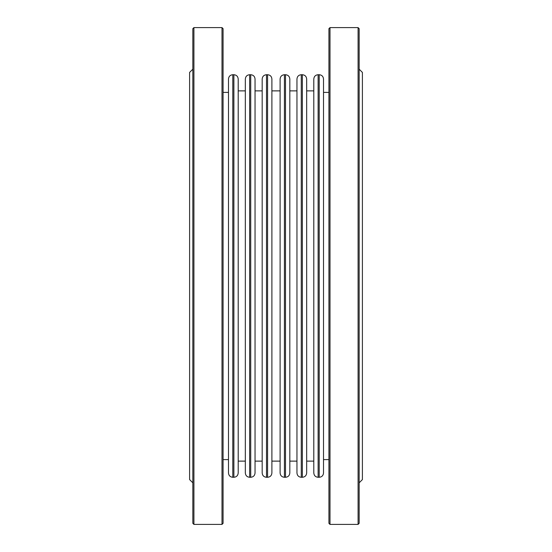 <?xml version="1.0" encoding="UTF-8"?>
<svg xmlns="http://www.w3.org/2000/svg" width="552" height="552" viewBox="0 0 552 552"><rect width="100%" height="100%" fill="white"/><g stroke="black" fill="none" stroke-linecap="round" stroke-linejoin="round"><path stroke-width="0.83" d="M245.329 276L245.329 79.039C245.585 76.417 247.027 74.975 249.649 74.72L249.649 477.28C247.027 477.025 245.585 475.582 245.329 472.96L245.329 276M249.649 477.28L250.725 477.28L250.725 74.72L249.649 74.72M238.202 461.127L245.329 461.127L245.329 90.873L238.202 90.873M250.725 74.72C253.354 74.975 254.789 76.417 255.045 79.039L255.045 472.96L255.045 461.127L262.179 461.127L262.179 90.873L255.045 90.873M262.179 276L262.179 79.039C262.435 76.417 263.87 74.975 266.499 74.72L266.499 477.28C263.87 477.025 262.435 475.582 262.179 472.96L262.179 276M266.499 477.28L267.575 477.28L267.575 74.72L266.499 74.72M267.575 74.72C270.197 74.975 271.639 76.417 271.894 79.039L271.894 472.96C271.639 475.582 270.197 477.025 267.575 477.28M228.48 276L228.48 79.039C228.735 76.417 230.177 74.975 232.799 74.72L232.799 477.28C230.177 477.025 228.735 475.582 228.48 472.96L228.48 276M232.799 477.28L233.882 477.28L233.882 74.72L232.799 74.72M223.077 459.602L228.48 459.602L228.48 92.398L223.077 92.398M233.882 74.72C236.504 74.975 237.946 76.417 238.202 79.039L238.202 472.96C237.946 475.582 236.504 477.025 233.882 477.28M222.001 27.6L223.077 28.683L223.077 523.317L222.001 524.4L222.001 27.6L193.918 27.6L193.918 524.4L222.001 524.4M193.918 524.4L192.841 523.317L192.841 28.683L193.918 27.6M192.841 482.821L189.598 479.578L189.598 72.422L192.841 69.179M306.67 276L306.67 79.039C306.415 76.417 304.973 74.975 302.351 74.72L302.351 477.28C304.973 477.025 306.415 475.582 306.67 472.96L306.67 276M302.351 477.28L301.275 477.28L301.275 74.72L302.351 74.72M301.275 74.72C298.646 74.975 297.211 76.417 296.955 79.039L296.955 472.96C297.211 475.582 298.646 477.025 301.275 477.28M289.821 276L289.821 79.039C289.565 76.417 288.13 74.975 285.501 74.72L285.501 477.28C288.13 477.025 289.565 475.582 289.821 472.96L289.821 276M285.501 477.28L284.425 477.28L284.425 74.72L285.501 74.72M296.955 461.127L289.821 461.127L289.821 90.873L296.955 90.873M284.425 74.72C281.803 74.975 280.361 76.417 280.105 79.039L280.105 472.96C280.361 475.582 281.803 477.025 284.425 477.28M323.52 276L323.52 79.039C323.265 76.417 321.823 74.975 319.201 74.72L319.201 477.28C321.823 477.025 323.265 475.582 323.52 472.96L323.52 276M319.201 477.28L318.118 477.28L318.118 74.72L319.201 74.72M328.923 459.602L323.52 459.602L323.52 92.398L328.923 92.398M318.118 74.72C315.496 74.975 314.053 76.417 313.798 79.039L313.798 472.96C314.053 475.582 315.496 477.025 318.118 477.28M271.894 90.873L280.105 90.873M306.67 90.873L313.798 90.873M328.923 28.683L328.923 523.317L329.999 524.4L329.999 27.6L328.923 28.683M358.082 524.4L359.159 523.317L359.159 28.683L358.082 27.6L358.082 524.4L329.999 524.4M359.159 482.821L362.402 479.578L362.402 72.422L359.159 69.179M250.725 477.28C253.354 477.025 254.789 475.582 255.045 472.96M280.105 461.127L271.894 461.127M313.798 461.127L306.67 461.127M358.082 27.6L329.999 27.6"/></g></svg>
